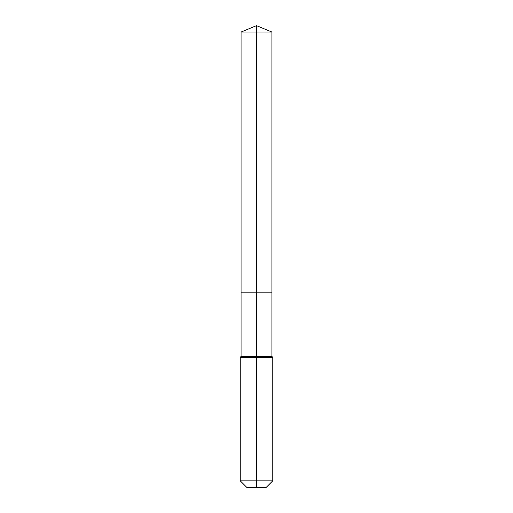 <?xml version="1.0" encoding="UTF-8"?>
<svg xmlns="http://www.w3.org/2000/svg" width="513" height="513" viewBox="0 0 513 513"><rect width="100%" height="100%" fill="white"/><g stroke="black" fill="none" stroke-linecap="round" stroke-linejoin="round"><path stroke-width="0.77" d="M240.244 480.848L272.756 480.848L266.253 487.35L246.747 487.35L240.244 480.848L240.244 357.292L256.5 357.292L256.5 356.484L241.059 356.484L241.059 292.16L256.5 292.16L256.5 32.05L271.941 32.05L256.5 25.65L256.5 32.05L241.059 32.05L241.059 292.16L271.941 292.16L271.941 32.05M256.5 356.484L271.941 356.484L271.941 292.16L256.5 292.16L256.5 356.484M256.5 487.35L256.5 357.292L272.756 357.292L271.941 356.484M256.5 25.65L241.059 32.05M272.756 480.848L272.756 357.292M241.059 356.484L240.244 357.292"/></g></svg>
